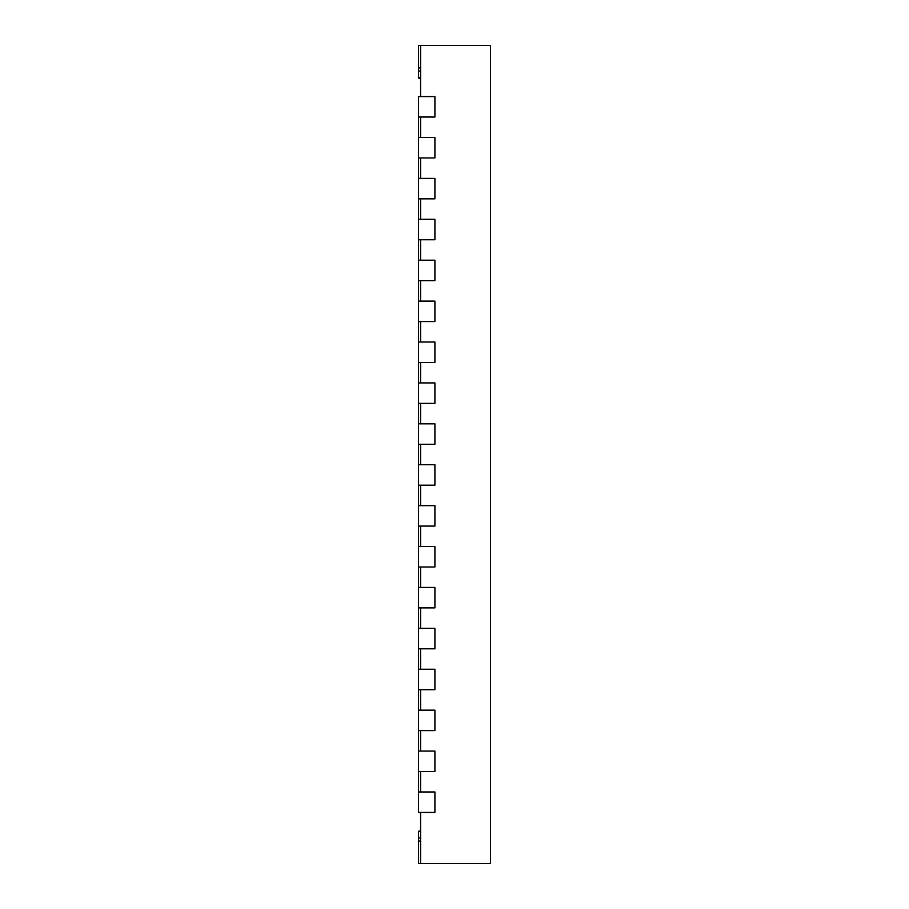 <?xml version="1.0" encoding="UTF-8"?>
<svg xmlns="http://www.w3.org/2000/svg" width="909" height="909" viewBox="0 0 909 909"><rect width="100%" height="100%" fill="white"/><g stroke="black" fill="none" stroke-linecap="round" stroke-linejoin="round"><path stroke-width="1.36" d="M420.594 78.174L418.549 78.174L418.549 45.45L420.594 45.45L420.594 96.581L434.911 96.581L434.911 117.034L420.594 117.034L420.594 137.486L434.911 137.486L434.911 157.939L420.594 157.939L420.594 178.391L434.911 178.391L434.911 198.844L420.594 198.844L420.594 219.296L434.911 219.296L434.911 239.749L420.594 239.749L420.594 260.201L434.911 260.201L434.911 280.654L420.594 280.654L420.594 301.106L434.911 301.106L434.911 321.559L420.594 321.559L420.594 342.011L434.911 342.011L434.911 362.464L420.594 362.464L420.594 382.916L434.911 382.916L434.911 403.369L420.594 403.369L420.594 423.821L434.911 423.821L434.911 444.274L420.594 444.274L420.594 464.726L434.911 464.726L434.911 485.179L420.594 485.179L420.594 505.631L434.911 505.631L434.911 526.084L420.594 526.084L420.594 546.536L434.911 546.536L434.911 566.989L420.594 566.989L420.594 587.441L434.911 587.441L434.911 607.894L420.594 607.894L420.594 628.346L434.911 628.346L434.911 648.799L420.594 648.799L420.594 669.251L434.911 669.251L434.911 689.704L420.594 689.704L420.594 710.156L434.911 710.156L434.911 730.609L420.594 730.609L420.594 751.061L434.911 751.061L434.911 771.514L420.594 771.514L420.594 791.966L434.911 791.966L434.911 812.419L434.911 791.966L418.549 791.966L418.549 771.514L434.911 771.514L434.911 751.061L418.549 751.061L418.549 730.609L434.911 730.609L434.911 710.156L418.549 710.156L418.549 689.704L434.911 689.704L434.911 669.251L418.549 669.251L418.549 648.799L434.911 648.799L434.911 628.346L418.549 628.346L418.549 607.894L434.911 607.894L434.911 587.441L418.549 587.441L418.549 566.989L434.911 566.989L434.911 546.536L418.549 546.536L418.549 526.084L434.911 526.084L434.911 505.631L418.549 505.631L418.549 485.179L434.911 485.179L434.911 464.726L418.549 464.726L418.549 444.274L434.911 444.274L434.911 423.821L418.549 423.821L418.549 403.369L434.911 403.369L434.911 382.916L418.549 382.916L418.549 362.464L434.911 362.464L434.911 342.011L418.549 342.011L418.549 321.559L434.911 321.559L434.911 301.106L418.549 301.106L418.549 280.654L434.911 280.654L434.911 260.201L418.549 260.201L418.549 239.749L434.911 239.749L434.911 219.296L418.549 219.296L418.549 198.844L434.911 198.844L434.911 178.391L418.549 178.391L418.549 157.939L434.911 157.939L434.911 137.486L418.549 137.486L418.549 117.034L434.911 117.034L434.911 96.581L418.549 96.581L418.549 117.034M418.549 791.966L418.549 812.419L434.911 812.419L420.594 812.419L420.594 863.55L490.451 863.55L490.451 45.45L420.594 45.45M418.549 751.061L418.549 771.514M418.549 710.156L418.549 730.609M418.549 669.251L418.549 689.704M418.549 628.346L418.549 648.799M418.549 587.441L418.549 607.894M418.549 546.536L418.549 566.989M418.549 505.631L418.549 526.084M418.549 464.726L418.549 485.179M418.549 423.821L418.549 444.274M418.549 382.916L418.549 403.369M418.549 342.011L418.549 362.464M418.549 301.106L418.549 321.559M418.549 260.201L418.549 280.654M418.549 219.296L418.549 239.749M418.549 178.391L418.549 198.844M418.549 137.486L418.549 157.939M420.594 71.027L418.549 71.027M418.549 77.697L420.594 77.697M420.594 831.303L418.549 831.303L418.549 837.973L420.594 837.973M420.594 863.55L418.549 863.55L418.549 837.973M418.549 831.303L420.594 830.826M418.549 67.948L420.594 67.948M418.549 841.052L420.594 841.052"/></g></svg>
